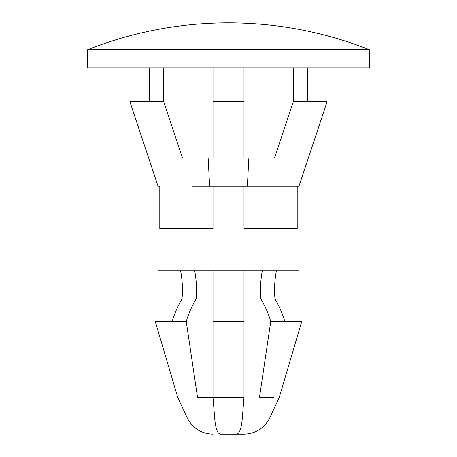 <?xml version="1.0" encoding="UTF-8"?>
<svg xmlns="http://www.w3.org/2000/svg" width="457" height="457" viewBox="0 0 457 457"><rect width="100%" height="100%" fill="white"/><g stroke="black" fill="none" stroke-linecap="round" stroke-linejoin="round"><path stroke-width="0.69" d="M307.378 67.922L307.378 101.728L307.378 67.922M269.716 417.887C264.329 428.209 255.817 433.63 244.187 434.15L220.508 434.15C217.446 433.767 215.504 428.346 214.67 417.887L269.716 417.887L279.21 397.527L269.716 417.887L242.33 417.887L243.992 397.527L242.33 417.887L243.992 397.527L213.008 397.527L214.67 417.887L187.284 417.887L214.67 417.887L213.008 397.527L197.544 397.527L213.008 397.527L213.008 321.465L243.992 321.465L243.992 397.527L242.33 417.887L214.67 417.887C215.504 428.346 217.446 433.767 220.508 434.15C210.643 434.15 210.643 434.15 220.508 434.15L236.492 434.15C239.554 433.767 241.496 428.346 242.33 417.887C241.496 428.346 239.554 433.767 236.492 434.15L244.187 434.15C255.817 433.63 264.329 428.209 269.716 417.887M273.852 397.527L259.456 397.527L270.755 321.465C268.642 314.119 265.357 306.607 260.896 298.929C260.022 289.875 260.49 280.484 262.307 270.755C260.49 280.484 260.022 289.875 260.896 298.929C265.357 306.607 268.642 314.119 270.755 321.465L301.746 321.465L270.755 321.465L259.456 397.527M197.544 397.527C171.478 397.527 171.478 397.527 197.544 397.527L186.245 321.465L173.757 321.465L186.245 321.465L197.544 397.527M155.254 321.465L173.757 321.465L155.254 321.465L177.79 397.527L187.284 417.887C192.66 428.232 201.166 433.653 212.813 434.15M369.359 67.922L87.641 67.922L369.359 67.922L369.359 49.682L87.641 49.682L87.641 67.922L87.641 49.682L369.359 49.682C324.093 31.876 277.142 22.936 228.5 22.85C179.864 22.941 132.907 31.887 87.641 49.682C132.907 31.887 179.864 22.941 228.5 22.85M159.796 186.245L158.071 186.245L159.796 186.245L159.796 228.5L159.796 186.245M213.008 186.245L209.637 186.245L208.141 158.071L182.486 158.071L213.008 158.071L213.008 101.728L213.008 158.071L208.141 158.071L209.637 186.245L213.008 186.245L213.008 228.5L213.008 186.245L243.992 186.245L243.992 228.5L243.992 186.245L247.363 186.245L248.859 158.071L243.992 158.071L243.992 101.728L243.992 158.071L248.859 158.071L247.363 186.245L298.929 186.245L297.204 186.245L297.204 228.5L243.992 228.5L297.204 228.5L297.204 186.245L243.992 186.245M213.008 101.728L213.008 67.922L213.008 101.728L243.992 101.728L213.008 101.728M243.992 67.922L243.992 101.728L243.992 67.922M298.929 270.755L158.071 270.755L298.929 270.755L298.929 186.245L327.098 101.728M158.071 270.755L158.071 186.245L158.071 270.755M213.008 228.5L159.796 228.5L213.008 228.5M209.637 186.245L191.877 186.245M293.291 101.728L274.514 158.071L248.859 158.071L274.514 158.071L293.291 101.728L327.098 101.728L293.291 101.728L293.291 67.922L293.291 101.728M182.486 158.071L163.709 101.728L129.902 101.728L163.709 101.728L129.902 101.728L163.709 101.728L182.486 158.071M163.709 67.922L163.709 101.728L163.709 67.922M194.693 270.755C196.51 280.484 196.978 289.875 196.104 298.929C191.643 306.607 188.358 314.119 186.245 321.465C188.358 314.119 191.643 306.607 196.104 298.929C196.978 289.875 196.51 280.484 194.693 270.755M180.606 270.755C182.423 280.484 182.891 289.875 182.017 298.929C177.556 306.607 174.271 314.119 172.158 321.465C174.271 314.119 177.556 306.607 182.017 298.929C182.891 289.875 182.423 280.484 180.606 270.755M276.394 270.755C274.577 280.484 274.109 289.875 274.983 298.929C279.444 306.607 282.729 314.119 284.842 321.465C282.729 314.119 279.444 306.607 274.983 298.929C274.109 289.875 274.577 280.484 276.394 270.755M243.992 270.755L243.992 321.465L243.992 270.755M213.008 270.755L213.008 321.465L213.008 270.755M213.008 321.465L213.008 397.527L243.992 397.527L243.992 321.465L213.008 321.465M129.902 101.728L158.071 186.245M149.622 67.922L149.622 101.728M279.21 397.527L301.746 321.465"/></g></svg>
